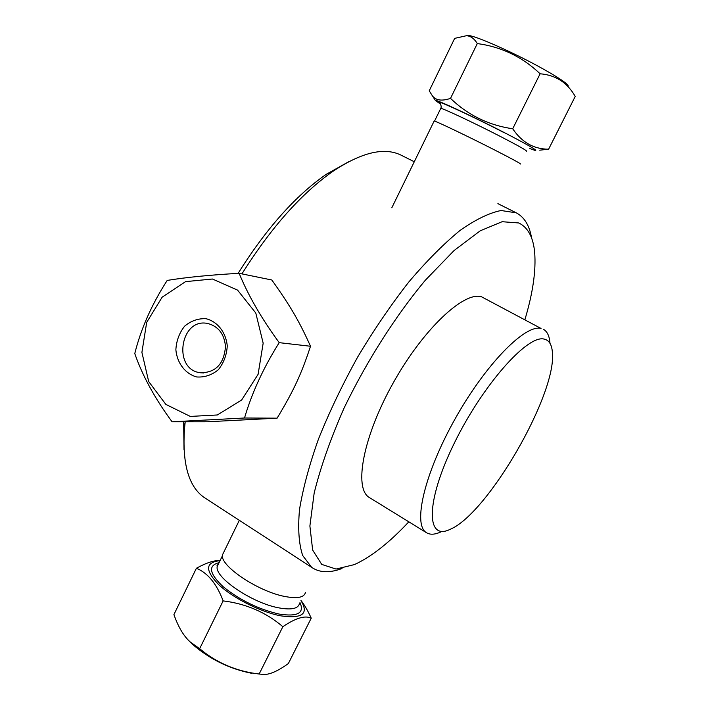 <?xml version="1.0" encoding="UTF-8"?>
<svg xmlns="http://www.w3.org/2000/svg" width="710" height="710" viewBox="0 0 710 710"><rect width="100%" height="100%" fill="white"/><g stroke="black" fill="none" stroke-linecap="round" stroke-linejoin="round"><path stroke-width="1.06" d="M348.938 161.596L326.103 174.394C295.44 195.747 266.108 228.744 238.107 273.385M183.624 421.793L184.023 449.803M241.924 273.891C271.167 227.431 301.661 193.147 333.389 171.021C361.621 152.393 384.039 147.032 400.644 154.94L414.276 161.756M206.282 498.819L203.93 497.293C188.647 486.501 182.168 463.719 184.476 428.938L185.212 421.793M531.604 238.054C529.474 225.549 524.37 217.145 516.294 212.84L497.896 203.637M516.294 212.84L501.082 210.515C489.243 212.885 475.549 219.541 460 230.475C443.635 243.885 426.532 261.102 408.694 282.136C390.846 305.016 373.824 330.008 357.627 357.103C342.353 384.749 329.307 412.057 318.488 439.037C309.249 465.085 302.921 488.604 299.505 509.594C297.801 528.63 298.857 543.94 302.673 555.504L311.628 567.326C319.518 572.757 329.644 573.147 342.016 568.497M408.827 521.832C389.275 542.715 371.135 556.968 354.405 564.592L336.043 569.056L321.728 564.406L312.648 550.055L309.888 525.986L314.175 493.006C320.601 467.073 330.567 438.762 344.075 408.072C366.493 361.514 395.452 316.03 425.272 280.29L454.063 250.559L480.2 230.821L502.103 221.715L518.744 222.958C527.956 227.422 533.263 237.229 534.657 252.396C536.13 270.528 532.899 292.902 524.956 319.5M369.954 497.887L369.111 497.373C353.642 488.081 363.138 436.579 393.136 383.063C422.965 329.458 463.736 291.207 481.46 296.753L541.047 328.464C525.293 324.017 485.729 364.115 455.181 418.714C424.491 473.25 412.688 524.468 426.257 532.562C429.887 534.941 434.786 534.719 440.945 531.879M544.171 339.105C549.105 340.214 551.847 344.661 552.398 352.435C556.871 394.032 487.85 513.57 450.317 529.243C426.151 541.437 425.317 502.618 453.788 444.211C482.01 385.77 527.592 334.312 544.171 339.105M549.957 343.081C549.451 336.132 547.312 331.57 543.558 329.396M223.756 552.22L222.541 554.723C219.079 565.249 257.952 591.572 284.994 596.506C297.375 598.823 304.191 597.492 305.424 592.513M188.381 640.163L192.188 644.032C209.539 659.102 229.445 668.873 251.899 673.346M311.228 618.17L288.34 663.584C278.018 670.994 269.809 674.633 263.703 674.5L259.15 674.012C236.599 671.394 216.772 662.962 199.652 648.7L190.502 642.213C183.908 636.488 178.379 627.276 173.923 614.585L196.404 568.257C207.808 572.952 216.719 583.833 223.135 600.891C246.077 603.713 265.984 612.313 282.855 626.699C295.582 618.046 305.043 615.197 311.228 618.17C307.856 610.689 304.448 604.813 300.996 600.536M282.855 626.699L259.15 674.012M199.652 648.7L223.135 600.891M220.065 560.625L217.446 560.66C212.317 560.865 205.296 563.394 196.404 568.257M220.029 560.696L219.559 560.714C205.11 562.444 204.95 570.538 219.079 584.987C233.412 598.299 260.881 612.064 280.654 615.827C302.309 618.907 309.081 613.83 300.96 600.607M141.902 352.364L146.686 322.349L162.173 297.162L185.55 281.639L212.441 279.012L237.575 290.124L255.786 313.021L263.17 343.178L258.094 374.339L241.648 400.005L217.358 414.968L190.298 416.424L165.865 404.416L148.692 381.554L141.902 352.364M227.253 345.894C225.957 332.342 217.544 321.612 206.042 318.71C198.17 318.32 191.025 320.813 184.609 326.192C179.293 332.954 176.382 340.818 175.867 349.79C177.092 363.112 185.248 373.824 196.661 376.957C204.524 377.507 211.74 375.12 218.29 369.786C223.748 362.987 226.73 355.027 227.253 345.894M134.776 353.571C142.47 375.794 154.904 398.541 172.086 421.793L244.515 418.004C251.873 392.887 263.437 367.771 279.207 342.655C261.555 318.55 248.198 295.431 239.146 273.323C210.249 274.921 186.268 277.291 167.196 280.423C151.718 304.439 140.917 328.828 134.776 353.571M225.487 346.427C224.067 363.928 215.742 372.706 200.504 372.768C172.175 369.715 180.225 316.926 208.048 323.574C218.494 326.476 224.307 334.09 225.487 346.427M279.207 342.655L310.51 346.258C299.212 321.106 290.195 305.735 271.823 279.997L239.146 273.323M172.086 421.793L207.16 421.784L277.104 418.172L244.515 418.004M310.51 346.258C301.306 374.312 293.523 390.988 277.104 418.172M520.359 164.037C521.495 164.01 512.735 159.226 494.071 149.686C468.325 136.56 436.011 121.108 434.174 120.993L434.076 121.188M568.319 86.079C567.361 83.354 557.528 76.849 538.81 66.562C511.777 51.777 476.286 36.13 468.857 35.562L466.949 35.704M540.115 73.787C555.602 75.011 567.299 82.555 575.224 96.427L548.617 149.189C533.849 149.171 521.877 142.364 512.709 128.776C488.542 125.217 467.81 115.082 450.513 98.379C441.895 101.299 435.842 100.438 432.354 95.806L429.23 90.8L454.675 38.367L466.346 35.74C470.544 35.882 474.191 38.491 477.297 43.567C501.411 46.816 522.356 56.889 540.115 73.787L512.709 128.776M529.811 148.514L535.242 150.502C538.242 150.848 528.364 145.097 505.609 133.258C474.52 117.168 435.558 99.027 435.381 100.447L440.67 104.228M450.513 98.379L477.297 43.567M539.733 150.183L548.617 149.189M299.442 603.633C298.156 608.692 291.348 610.121 279.039 607.902C252.165 603.207 213.745 576.981 217.304 566.278L218.547 563.731M219.062 562.666C207.87 565.479 209.184 573.449 223.011 586.584C239.714 600.074 258.422 609.242 279.145 614.079C297.712 616.937 304.652 613.103 299.975 602.568M440.635 108.621L440.777 108.346C442.738 108.177 474.946 123.336 500.461 136.489C518.966 146.065 527.601 150.973 526.367 151.203M504.331 132.77C468.875 114.408 427.864 95.841 440.271 103.607M183.757 421.793L184.476 428.938M326.103 174.394L333.389 171.021M311.628 567.326L203.93 497.293M426.257 532.562L369.111 497.373M222.541 554.723L239.332 520.306M218.298 564.237C216.967 565.373 216.63 566.056 217.304 566.278L222.47 555.699M192.188 644.032L190.502 642.213M219.559 560.714L217.446 560.66M203.593 372.972L200.504 372.768M434.174 120.993L391.822 207.781M440.191 103.509L439.401 102.799C439.428 101.814 442.144 106.163 440.777 108.346L434.547 121.099M468.857 35.562L466.346 35.74M435.381 100.447L432.354 95.806"/></g></svg>

